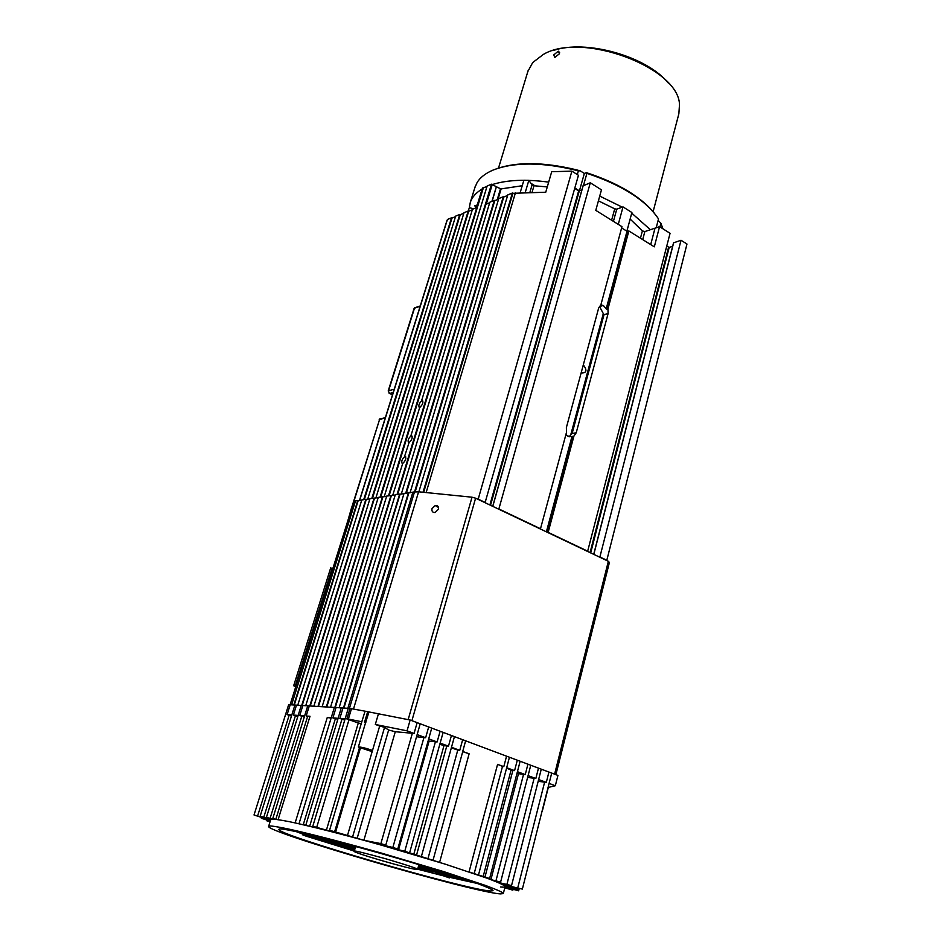 <?xml version="1.0" encoding="UTF-8"?>
<svg xmlns="http://www.w3.org/2000/svg" width="941" height="941" viewBox="0 0 941 941"><rect width="100%" height="100%" fill="white"/><g stroke="black" fill="none" stroke-linecap="round" stroke-linejoin="round"><path stroke-width="1.41" d="M583.149 365.461L584.079 365.861C587.09 370.436 586.384 372.824 581.961 373.001L581.256 372.495M590.301 182.789L498.871 508.963L540.499 528.748L566.529 432.237L566.364 427.614L598.664 308.013L600.852 304.955L621.966 226.675L595.782 210.361L601.452 189.859L590.301 182.789L583.149 185.789M600.864 304.919L603.404 305.543L606.722 309.424L627.647 231.38L627 231.263L606.18 308.871M569.129 436.847L570.705 434.954L603.299 313.588L599.429 306.296M392.679 495.413L402.701 463.513C406.018 460.255 406.665 457.796 404.665 456.15L404.877 456.491C401.96 459.032 401.101 461.466 402.325 463.807M404.665 456.15L409.017 442.717C412.346 439.459 413.005 437.024 410.994 435.424L411.241 435.754C408.3 438.283 407.441 440.706 408.676 443.023M410.994 435.424L419.698 407.524C423.074 404.277 423.744 401.878 421.709 400.325L422.015 400.643C419.039 403.171 418.169 405.571 419.415 407.829M473.664 208.784L469.324 207.702L468.289 211.043M486.968 186.577L482.462 188L476.44 207.655L472.488 209.267L384.199 496.719M491.955 201.339L496.377 186.741L491.496 184.177L487.132 186.012L421.709 400.325M496.377 186.741L492.167 201.256M497.213 199.692L500.506 188.765L496.542 186.824M500.506 188.765L501.13 188.894L497.965 199.386M522.243 185.73L501.13 188.894M529.842 192.552L532.088 184.918L528.83 180.354L523.855 180.272L520.15 192.752M532.088 184.918L533.994 185.765L532.006 192.505M547.286 186.918L533.994 185.765M485.074 502.706L578.444 175.285L571.893 171.133L551.697 171.721L545.745 192.223L512.904 193.305L423.662 492.308M581.879 190.011L578.644 190.905L574.716 188.435M611.615 220.229L614.72 208.843L598.417 200.833M614.72 208.843L616.755 209.149L613.426 221.358M626.882 231.192L631.893 212.513L623.013 206.902L616.755 209.149M587.607 551.426L670.063 233.321L659.559 226.663L644.844 231.568L642.385 230.91L630.141 219.053M672.639 246.295L669.204 247.377L666.769 246.142M606.745 560.53L686.977 244.037L681.025 240.261L673.627 242.825M606.722 309.424L607.933 309.083L608.109 313.518L604.016 314.647L603.299 313.588M570.705 434.954L572.116 433.519L576.221 432.778L573.928 436.095L571.928 436.636L567.423 436.001L565.941 434.413M618.284 224.381L623.013 206.902M359.615 500.494L447.422 219.465L451.527 217.794L363.708 499.636M364.332 499.542L451.986 218.077L455.479 216.653M367.672 499.259L455.656 216.124L459.808 214.43L371.836 498.377M372.46 498.283L460.278 214.701L463.831 213.254M375.871 498.001L464.007 212.725L468.23 210.996L380.093 497.107M380.729 497.013L468.7 211.278L472.323 209.808M482.804 187.847L388.504 495.813M389.127 495.719L483.274 188.129M491.496 184.177L397.043 494.495M492.319 184.307L486.297 204.126L489.696 202.738M397.678 494.401L491.967 184.46M401.289 494.084L489.861 202.197L494.296 200.386L405.736 493.155M406.371 493.06L494.778 200.68L498.601 199.127M410.064 492.743L498.765 198.575L503.27 196.74L414.581 491.79M415.216 491.72L503.753 197.022L507.646 195.446M418.851 491.825L507.811 194.893L512.386 193.023L423.027 492.249M571.893 171.133L478.204 499.142L477.405 499.059M681.025 240.261L599.817 557.237M528.83 180.354L525.196 192.646M491.92 201.362L496.342 186.753M485.568 502.635L478.204 499.142M659.559 226.663L654.313 246.824L628.859 230.968L627.647 231.38M607.933 309.083L628.859 230.968M576.221 432.778L608.109 313.518M588.125 551.391L548.144 532.383L573.928 436.095M606.98 560.354L600.334 557.201M604.016 314.647L572.116 433.519M621.636 227.922L627 231.263M512.869 193.317L423.626 492.308M559.495 53.708L554.849 57.413L553.72 54.943L558.284 51.167L559.495 53.708M653.125 211.631L678.861 113.814L679.484 104.663C678.92 67.54 581.773 31.206 543.298 54.46L532.7 62.577L527.842 71.528M469.324 207.702L470.324 202.315C472.1 197.116 476.028 192.682 482.145 189.035M474.817 187.741L477.169 182.401C480.204 177.52 485.309 173.485 492.484 170.321C513.962 161.77 542.592 161.946 578.374 170.839L580.268 170.862L575.821 169.674C543.216 161.923 516.644 161.664 496.107 168.898M658.135 220.359L660.911 223.276L662.946 228.816M660.911 223.276L659.959 226.922M530.947 183.319L535.017 185.812M476.217 207.749L474.735 205.75L477.252 204.997M580.268 170.862L584.349 173.45L586.361 172.65L586.913 173.32L583.491 185.448M654.724 213.607C640.997 196.704 618.213 183.06 586.361 172.65M668.345 83.09C646.643 56.201 585.514 39.04 552.943 50.649M599.735 196.093L622.307 207.161M631.729 213.136L650.384 229.722M656.195 227.793L658.512 218.9C645.973 200.268 622.107 185.083 586.913 173.32M492.578 184.471C507.422 179.849 526.125 179.072 548.674 182.142M577.315 174.567L578.374 170.839M581.903 189.941L579.421 190.894L584.349 173.45M579.421 190.894L574.833 188.024M438.388 509.304C438.812 506.611 437.777 505.329 435.307 505.446L432.001 508.622C431.578 511.328 432.613 512.61 435.118 512.492L438.388 509.304M411.911 720.688L475.605 498.201L608.357 561.295L554.602 774.172M609.345 562.412L608.357 561.295M361.732 500.177L355.522 500.894L353.745 501.894M369.884 498.918L361.803 499.93L297.756 705.221M378.188 497.648L369.966 498.671L305.731 705.715M386.633 496.342L378.27 497.389L313.859 706.209M395.22 495.025L386.704 496.083L322.128 706.726M403.948 493.684L395.291 494.766L330.538 707.232M412.84 492.308L404.03 493.413L339.113 707.761M475.605 498.201L472.029 497.201L418.592 491.802L412.923 492.049L347.841 708.302M357.78 500.541L293.815 704.985M294.274 705.009L358.168 500.718M365.873 499.295L301.767 705.327M302.214 705.397L366.261 499.483M374.095 498.036L309.777 705.962M310.248 705.997L374.494 498.212M382.469 496.742L317.976 706.468M318.434 706.491L382.869 496.919M390.986 495.425L326.315 706.973M326.786 707.009L391.385 495.613M399.643 494.096L334.855 707.35M335.314 707.42L400.043 494.284M408.453 492.731L343.453 708.032M343.935 708.055L408.853 492.919M295.815 686.554L293.686 685.695L295.615 687.224M293.686 685.695L330.714 567.846L332.749 568.823M295.215 686.071L332.208 568.188M504.858 887.539L512.869 890.162L504.788 887.822M478.499 874.954L509.434 757.234L506.564 756.164L503.8 766.644L502.506 766.362L474.182 873.624L489.614 878.529L486.179 877.859L490.908 879.623L500.624 882.082L493.496 880.623L497.366 882.199L511.539 885.587L499.389 883.07L502.2 884.411L522.361 889.069L503.494 885.128L518.609 889.845L507.164 887.092L518.656 890.809L504.976 887.081M331.126 718.065L327.256 717.524L295.145 822.904L321.469 829.115L312.8 826.257L334.29 832.385L329.55 830.315L334.643 831.726L359.556 747.495L372.06 751.588M334.643 831.726L363.885 840.289L380.87 843.607L385.387 845.065L370.872 842.219L392.868 847.476L397.772 848.958L388.315 847.123L404.759 851.299L439.6 862.403L469.124 753.812L462.725 751.647M363.826 748.495L370.531 750.647L363.826 748.495M502.623 887.128L500.518 886.975M504.658 886.998L503.611 887.14M502.506 766.362L497.577 764.351L469.053 871.884L474.182 873.624M275.819 819.34L278.113 819.635L310.012 716.277L307.625 716.407L275.819 819.34L272.761 818.576L307.742 705.844M274.454 819.199L272.761 818.576M503.306 893.585C504 892.868 498.083 890.162 485.568 885.469L443.399 871.507L381.034 852.981C336.996 840.56 302.884 832.02 286.429 828.574C275.607 826.421 269.761 825.598 268.926 826.116L268.656 826.304C263.268 831.385 473.746 892.633 500.471 893.891L503.306 893.585L505.07 886.704C505.788 885.904 499.906 883.105 487.438 878.318L445.375 864.203L383.128 845.653C339.148 833.267 305.06 824.857 288.593 821.528C277.748 819.47 271.902 818.729 271.043 819.305L260.175 816.165L270.914 819.364L266.421 817.364L272.596 819.117M270.514 820.305L254.023 814.988L270.596 820.046M270.302 820.975L261.375 818.341L270.385 820.717M270.043 821.822L266.385 820.646L270.114 821.587M522.361 889.069L551.708 773.079L548.932 772.043L546.309 782.383L538.205 781.301M502.376 883.705L502.2 884.411M511.539 885.587L541.275 769.173L538.487 768.127L535.829 778.501L527.642 777.431M497.554 881.47L497.366 882.199M500.624 882.082L530.759 765.233L527.936 764.174L525.243 774.584L518.479 773.69L490.908 879.623M518.479 773.69L517.115 772.996M489.614 878.529L520.138 761.245L517.303 760.187L514.574 770.632L511.069 770.103L483.121 876.753M511.069 770.103L506.611 768.115M506.564 756.164L465.63 740.814L462.725 751.447L469.124 753.812M497.577 764.351L503.8 766.644M465.63 740.814L462.666 739.708L459.749 750.342L457.796 750.012L427.92 858.804M457.796 750.012L451.374 747.919M421.368 856.557L454.432 736.627L451.433 735.497L448.481 746.178L443.987 745.59L413.722 854.534M443.987 745.59L439.87 744.319M409.629 852.781L443.129 732.38L440.106 731.251L437.118 741.967L429.131 741.085L398.478 850.052M429.131 741.085L428.214 740.814M397.772 848.958L431.731 728.111L428.673 726.97L425.638 737.72L416.604 736.779M382.211 844.442L381.952 845.324M385.798 845.112L420.215 723.794L417.134 722.641L414.064 733.439L395.291 731.722L363.885 840.289M395.291 731.722L388.645 730.028L357.121 838.443M388.645 730.028L384.563 727.369L379.705 725.982L347.594 835.102M359.556 747.495L358.356 747.001L365.579 722.641L364.532 722.3L367.672 711.69L365.073 711.184L361.767 721.841M361.238 723.617L358.309 723.006L326.351 830.35M358.309 723.006L346.853 718.948L350.017 708.432L348.299 708.255L345.171 718.83M344.735 720.088L339.83 718.442L342.983 707.997L341.312 707.903M337.878 719.112L335.361 718.712L303.249 824.728M335.361 718.712L332.891 717.936L336.043 707.573L334.396 707.479M334.349 707.467L309.295 705.938L306.178 715.995L310.012 716.277M327.256 717.524L331.208 717.807M307.625 716.407L306.178 715.995M309.295 705.938L307.719 705.762M304.225 717.018L299.732 715.525L302.837 705.538L301.32 705.444M297.803 716.536L293.38 715.066L296.486 705.15L294.968 705.056M291.475 716.054L287.111 714.619L290.204 704.762L288.722 704.668M336.043 707.573L341.265 707.891M342.983 707.997L348.276 708.326M350.017 708.432L365.073 711.184M367.672 711.69L410.147 720.018L417.134 722.641M420.215 723.794L428.673 726.97M431.731 728.111L440.106 731.251M443.129 732.38L451.433 735.497M454.432 736.627L462.666 739.708M509.434 757.234L517.303 760.187M520.138 761.245L527.936 764.174M530.759 765.233L538.487 768.127M541.275 769.173L548.932 772.043M551.708 773.079L557.931 775.419L555.331 785.723L548.085 787.476M285.546 714.584L288.664 704.668M290.204 704.762L294.909 705.056M296.486 705.15L301.261 705.444M302.837 705.538L307.695 705.832M549.085 783.406L555.331 785.723M538.628 779.536L546.309 782.383M528.066 775.631L535.829 778.501M517.421 771.691L525.243 774.584M506.681 767.715L514.574 770.632M451.492 747.283L459.749 750.342M440.153 743.096L448.481 746.178M428.708 738.85L437.118 741.967M417.157 734.58L425.638 737.72M410.147 720.018L407.053 730.839L414.064 733.439M379.705 725.982L375.306 724.464L407.053 730.839M358.356 747.001C361.026 746.931 365.755 748.083 372.542 750.447M375.306 724.464L378.447 713.807M368.978 711.949L365.579 722.641M351.534 708.526L348.382 719.053L361.932 721.782M364.532 722.3L365.826 722.559M346.853 718.948L348.382 719.053M339.83 718.442L345.124 718.818M332.891 717.936L338.113 718.312M299.732 715.525L304.578 715.878M293.38 715.066L298.156 715.419M287.111 714.619L291.816 714.96M490.567 890.998L493.002 890.704C493.637 890.057 488.285 887.598 476.958 883.34C459.455 877.012 422.58 865.379 382.128 853.852C307.872 832.926 279.265 827.739 279.195 829.115L278.889 829.303C273.655 833.855 467.065 890.127 490.567 890.998M354.039 850.982L306.331 836.208L302.943 835.032L309.918 836.761L296.133 831.597M303.155 834.326L302.943 835.032M417.651 869.202L449.551 877.412M468.006 880.2L442.529 874.918M474.723 882.552L442.388 875.436M435.412 872.389L462.631 878.388M465.666 879.27L435.271 872.919M443.764 872.86L452.939 875.542L428.061 870.366L422.827 868.519L443.764 872.86M418.369 866.614L440.176 871.801L418.286 866.908M420.921 867.202L420.756 867.79M418.674 865.497L427.379 868.049L418.439 866.367M417.157 869.508C412.229 869.884 351.769 852.346 353.981 851.17L354.239 851.087C354.251 850.452 364.873 853.052 386.128 858.886C408.394 865.52 418.886 869.037 417.592 869.413L417.157 869.508M356.016 846.594L353.981 851.17M477.122 883.411L444.375 876.142L449.422 877.918M354.922 847.935L352.51 847.335L352.84 846.206M352.51 847.335L345.5 844.053L355.239 846.912M355.945 846.829L346.3 843.971M428.437 867.684L418.745 865.238M427.92 867.343L428.331 868.049M354.792 848.406L345.735 845.994L354.628 848.947M341.783 843.042L349.652 846.629L342.395 844.83L342.689 843.818M335.619 841.16L341.842 842.983M342.395 844.83L332.408 840.325M431.931 868.567L441.27 871.472M418.169 867.355L423.673 869.272L418.039 867.825M354.581 849.147L335.737 843.512L354.439 849.617M328.738 839.384L339.572 844.124L332.385 842.336L332.632 841.489M332.385 842.336L319.799 837.125M445.269 872.742L453.985 875.565M417.98 868.002L430.896 871.825L417.863 868.449M354.392 849.794L325.833 841.054L354.263 850.229M316.482 836.302L329.585 841.642L322.469 839.878L322.704 839.101M322.469 839.878L308.483 834.385M417.816 868.614L438.024 874.342L417.698 869.037M354.216 850.405L316.035 838.619L354.087 850.817M305.554 833.691L319.705 839.196L312.659 837.443L312.882 836.714M312.659 837.443L298.615 832.126M392.468 394.891L389.103 393.197M351.499 508.116L379.611 419.38L348.393 518.938M388.21 390.95L389.55 393.432L388.21 390.938L414.052 308.577L416.616 307.142M393.162 392.644L389.586 393.444L393.209 392.515M379.599 419.392L385.41 417.475M351.487 507.975L347.994 520.22M426.144 492.566L515.421 192.858M578.644 190.905L489.885 504.988M490.52 505.293L579.28 191.011M492.79 506.364L583.208 185.553M640.456 238.191L642.385 230.91M601.617 304.931L601.323 306.013M644.844 231.568L642.727 239.614M650.713 244.589L655.007 228.192L650.713 244.589M668.581 247.271L590.066 552.602M590.689 552.896L669.204 247.377M593.806 554.378L673.685 242.59M571.928 436.636L546.392 531.841M547.039 532.147L572.716 436.306M472.029 497.201L408.159 719.63M291.604 704.844L355.522 500.894M414.534 491.802L349.452 708.314M353.534 708.914L418.592 491.802M512.08 889.08L511.904 889.798M516.338 889.339L516.174 889.974M516.397 887.857L516.103 889.01M335.572 832.126L360.438 748.013M513.962 888.669L513.798 889.316M544.651 782.042L517.785 887.704M534.159 778.16L506.94 884.211M523.584 774.255L496.001 880.682M512.916 770.303L484.956 877.13M446.822 745.848L416.534 855.098M435.46 741.649L404.759 851.299M423.979 737.403L392.868 847.476M412.405 733.121L380.87 843.607M384.563 727.369L352.71 836.525M349.029 719.594L316.729 827.268M341.983 719.089L309.765 825.927M301.802 716.148L270.091 818.317M295.439 715.689L263.809 817.117M289.158 715.231L257.622 815.929M263.327 818.023L263.104 818.729M268.291 820.411L268.103 821.034M420.145 306.284L414.499 308.166L388.598 390.715M385.222 418.086L379.611 419.38M388.609 390.715L394.22 389.256M582.973 366.12L584.079 365.861M599.758 306.46L603.263 305.46M359.45 500.53L446.963 220.488M405.842 456.961L404.877 456.491M412.193 436.212L411.241 435.754M422.932 401.113L422.015 400.643M492.708 506.329L583.102 185.648M593.712 554.331L673.568 242.684M528.124 70.599L498.518 168.039M470.324 202.315L475.134 186.706M558.284 51.167L559.613 52.508M435.307 505.446L437.389 506.999M555.884 774.655L609.462 562.271M290.11 704.738L353.769 501.812M512.869 890.162L513.068 889.363M518.656 890.809L519.244 888.457M518.609 889.845L518.973 888.398M542.216 811.507L548.321 787.417M433.013 860.309L462.76 751.518M329.55 830.315L361.779 721.829M312.8 826.257L348.299 708.255M305.884 824.928L341.289 707.82M299.05 823.622L334.373 707.397M266.421 817.364L301.285 705.362M260.175 816.165L294.933 704.974M254.023 814.988L288.687 704.586M261.375 818.341L261.645 817.494M266.385 820.646L266.609 819.94M418.921 864.603L417.592 869.413M268.656 826.304L270.761 819.517M380.117 418.545L379.176 419.721M414.922 307.448L414.052 308.577M416.64 307.154L420.251 305.943"/></g></svg>
